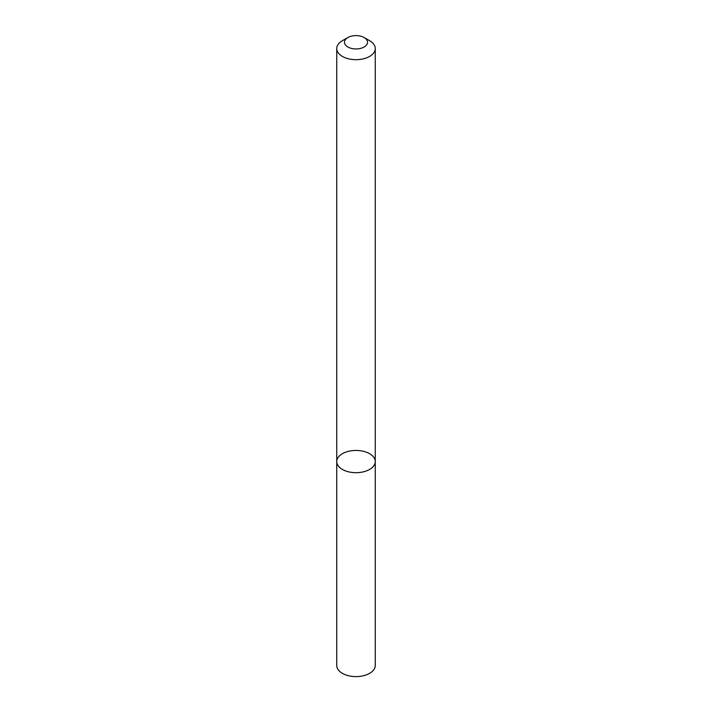 <?xml version="1.0" encoding="UTF-8"?>
<svg xmlns="http://www.w3.org/2000/svg" width="712" height="712" viewBox="0 0 712 712"><rect width="100%" height="100%" fill="white"/><g stroke="black" fill="none" stroke-linecap="round" stroke-linejoin="round"><path stroke-width="1.07" d="M369.617 469.431A19.26 11.116 180 0 1 348.631 471.842A19.26 11.116 180 0 1 336.74 461.572A19.26 11.116 180 0 1 356 450.447A19.26 11.116 180 0 1 375.26 461.572A19.26 11.116 180 0 1 369.617 469.431A19.26 11.116 180 0 1 348.631 471.842A19.26 11.116 180 0 1 336.74 461.572L336.74 665.498A19.26 11.116 180 0 0 348.631 675.768A19.26 11.116 180 0 0 369.617 673.356A19.26 11.116 180 0 0 375.26 665.498L375.26 461.572A19.26 11.116 180 0 1 369.617 469.431M364.17 37.558L369.617 40.7A19.26 11.116 180 0 1 375.26 48.558A19.26 11.116 180 0 1 369.617 56.426A19.26 11.116 180 0 1 348.631 58.829A19.26 11.116 180 0 1 336.74 48.558A19.26 11.116 180 0 1 342.383 40.7L347.83 37.558A11.552 6.675 180 0 1 364.17 37.558A11.552 6.675 180 0 1 364.17 46.992A11.552 6.675 180 0 1 347.83 46.992A11.552 6.675 180 0 1 347.83 37.558M336.74 48.558L336.74 461.572M375.26 48.558L375.26 461.572"/></g></svg>
